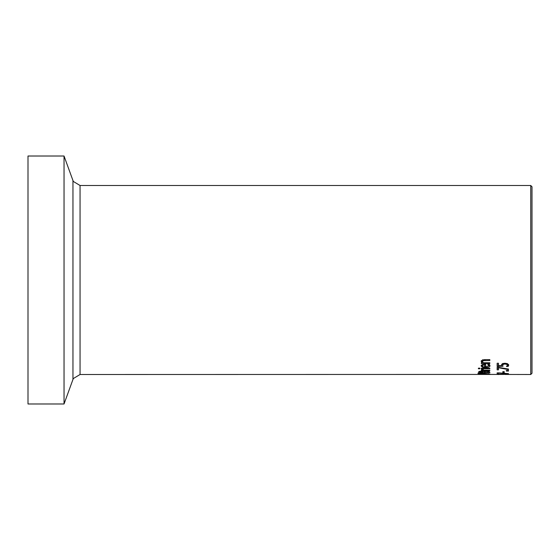 <?xml version="1.0" encoding="UTF-8"?>
<svg xmlns="http://www.w3.org/2000/svg" width="560" height="560" viewBox="0 0 560 560"><rect width="100%" height="100%" fill="white"/><g stroke="black" fill="none" stroke-linecap="round" stroke-linejoin="round"><path stroke-width="0.84" d="M508.55 364.518L507.416 365.134L506.73 364.329L504.882 364.028L503.244 364.357L502.719 365.274L502.999 366.303L497.154 366.303L497.154 363.251L498.484 363.251L498.484 364.245M502.719 364.924L501.508 364.924M498.484 364.924L497.154 364.924M502.775 363.517L502.719 365.274M498.484 363.251L498.484 365.638L501.508 365.638L502.152 363.839L504.889 363.216L507.619 363.748L508.732 365.148L508.088 366.513L506.478 366.513L507.416 365.134L507.416 363.657M503.244 364.357L503.244 363.377M501.508 365.638L501.508 364.637M506.73 364.329L506.73 363.433M508.088 366.513L508.088 365.134M486.339 371.014L488.901 371.336L489.825 372.141L489.825 372.82L478.485 372.82L478.94 371.476L481.04 371.161L483.518 371.581L486.339 371.014M489.384 371.539L488.537 371.539M484.344 371.539L483.567 371.539M479.766 371.539L478.821 371.539M484.344 372.148L484.344 372.519L488.537 372.519L488.061 371.651L486.402 371.441L484.638 371.672L484.344 372.148L484.344 371.21M484.638 371.672L484.638 371.147M488.061 371.651L488.061 371.14M488.537 372.26L488.537 371.231M479.766 372.211L483.084 372.519L482.713 371.735L481.25 371.574L479.766 372.211L479.766 371.238M480.06 371.721L480.06 371.203M483.084 372.148L483.084 371.427M489.825 368.207L489.825 368.746L489.825 368.207L481.313 368.207L481.313 368.746L481.313 368.207M489.825 368.746L481.313 368.746M488.754 374.178L479.549 374.178L484.155 374.402L488.754 373.835M479.78 374.409L478.24 374.178L479.78 373.807L484.155 373.632L490.063 374.178L479.78 374.276M489.818 365.071L488.761 365.827M485.716 366.254L484.624 366.226M488.768 365.764L487.739 364.35L489.3 364.35L490.014 365.757L489.685 366.625L487.774 367.451L485.611 367.612L482.307 367.164L481.075 365.918L482.02 364.749L485.716 364.273L485.716 367.01L488.768 365.764L488.768 364.35M482.251 365.778L481.348 365.211M488.39 364.938L488.39 364.35M482.251 365.953L482.923 366.709L484.624 367.01L484.624 364.966L482.909 365.204L482.251 365.953L482.251 364.651M482.909 365.204L482.909 364.455M484.624 364.966L484.624 364.273M482.391 373.226L477.974 373.17M482.391 373.394L477.974 373.443M482.433 361.487L483.462 362.747L489.825 362.747L489.825 363.517L481.313 363.517L481.313 362.747L482.258 362.747L481.075 361.27L484.302 359.625L489.825 359.625L489.825 360.521L483.07 360.696L482.433 361.487L482.447 359.849M482.258 362.747L482.258 361.305L481.334 360.528M482.692 362.089L482.258 362.089M489.825 370.615L489.825 370.181L489.825 370.615L481.313 370.615L481.313 370.181L482.58 370.181L482.58 369.159M481.313 370.615L481.313 370.181M482.58 370.181L481.362 369.159L482.846 369.159M482.846 369.18L483.784 370.181L489.825 370.181M478.408 368.781L478.408 368.172L479.899 368.172L479.899 368.781L478.408 368.781L478.408 368.172M479.899 368.781L479.899 368.172M508.494 374.115L497.154 374.115L503.468 374.374M508.494 374.241L498.722 374.115M498.722 374.241L505.372 374.416M505.372 374.451L530.74 374.5L532 373.24L532 280L532 359.38M80.059 374.5L80.059 185.5L73.388 181.496L72.954 180.523L72.954 379.477L73.388 378.504L80.059 374.5L503.468 374.43M498.722 374.493L497.91 374.493M498.484 373.086L498.484 373.926L497.154 373.926L497.154 372.841L508.494 373.639L498.484 372.841M504.217 371.616L504.217 372.596L502.845 372.596L502.845 371.616L504.217 371.616M506.324 371.056L506.324 370.531L508.494 370.531L508.494 371.056L506.324 371.056L506.324 370.531M508.494 371.056L508.494 370.531M508.494 369.614L498.484 367.71L498.484 369.838L497.154 369.838L497.154 367.157L508.494 369.054L508.494 369.614L508.494 369.054M498.484 367.71L498.484 367.157M498.484 368.508L497.154 368.508M532 280L532 186.76L530.74 185.5L530.74 374.5M72.954 180.523L64.036 156.016L64.036 403.984L72.954 379.477M64.036 156.016L28 156.016L28 403.984L64.036 403.984M504.882 364.028L504.882 363.216M486.402 371.441L486.402 371.014M481.25 371.574L481.25 371.161M482.713 371.735L482.713 371.322M485.611 367.612L485.611 366.254M484.967 360.521L484.967 359.625M483.07 360.696L483.07 359.709M80.059 185.5L530.74 185.5"/></g></svg>
